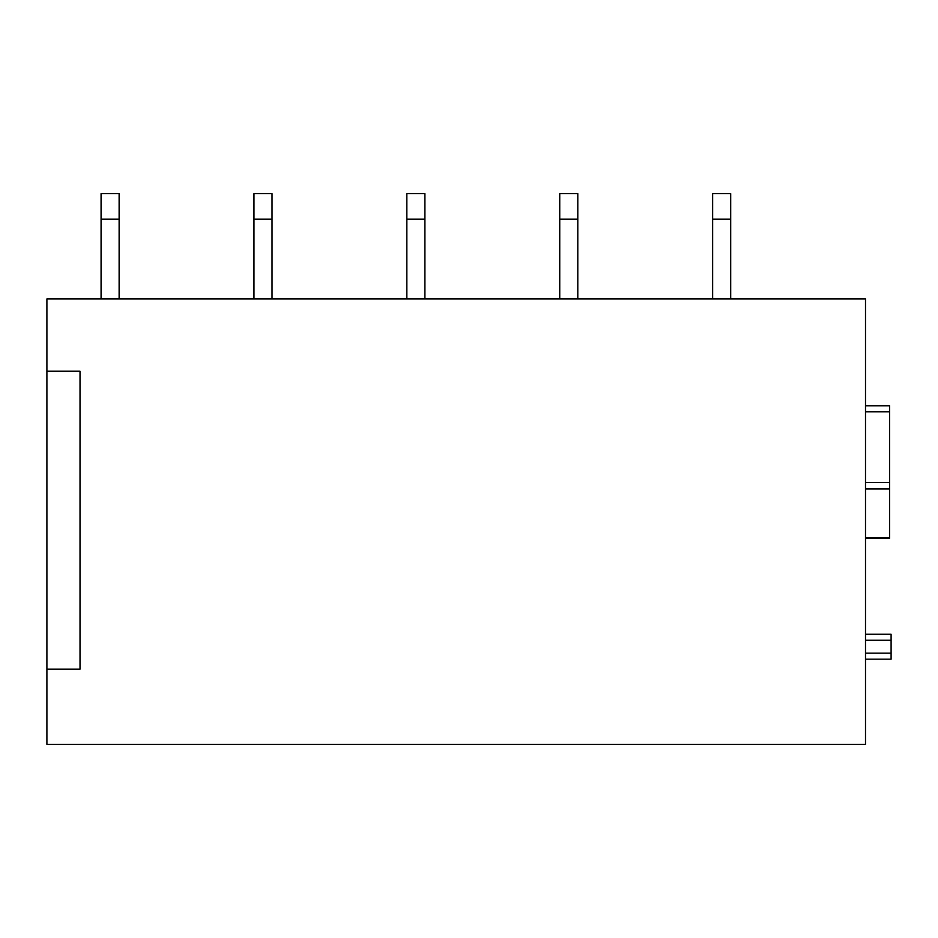<?xml version="1.0" encoding="UTF-8"?>
<svg xmlns="http://www.w3.org/2000/svg" width="938" height="938" viewBox="0 0 938 938"><rect width="100%" height="100%" fill="white"/><g stroke="black" fill="none" stroke-linecap="round" stroke-linejoin="round"><path stroke-width="1.41" d="M891.1 634.229L865.516 634.229L891.1 634.229L891.1 659.203L865.516 659.203L889.599 659.203M46.9 371.19L46.9 298.952L865.516 298.952L865.516 744.385L46.9 744.385L46.9 371.19L80.011 371.19L80.011 669.146L46.9 669.146M865.516 538.224L889.599 538.224L889.599 405.802L865.516 405.802M119.126 219.199L119.126 193.615L101.07 193.615L101.07 219.199L119.126 219.199L119.126 298.952M101.07 219.199L101.07 298.952M272.02 219.199L272.02 193.615L253.964 193.615L253.964 219.199L272.02 219.199L272.02 298.952M253.964 219.199L253.964 298.952M424.914 219.199L424.914 193.615L406.846 193.615L406.846 219.199L424.914 219.199L424.914 298.952M406.846 219.199L406.846 298.952M577.796 219.199L577.796 193.615L559.74 193.615L559.74 219.199L577.796 219.199L577.796 298.952M559.74 219.199L559.74 298.952M730.69 219.199L730.69 193.615L712.634 193.615L712.634 219.199L730.69 219.199L730.69 298.952M712.634 219.199L712.634 298.952M865.516 640.255L891.1 640.255M865.516 653.188L891.1 653.188M865.516 659.203L891.1 659.203M865.516 537.884L889.599 537.884M865.516 488.897L889.599 488.897M865.516 488.557L889.599 488.557M865.516 488.534L889.599 488.534M865.516 482.507L889.599 482.507M865.516 411.817L889.599 411.817"/></g></svg>
